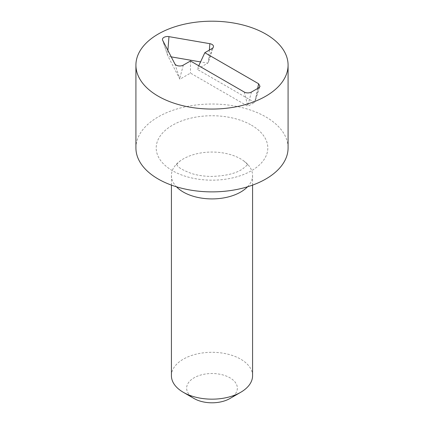 <?xml version="1.0" encoding="UTF-8"?>
<svg xmlns="http://www.w3.org/2000/svg" width="424" height="424" viewBox="0 0 424 424"><rect width="100%" height="100%" fill="white"/><g stroke="black" fill="none" stroke-linecap="round" stroke-linejoin="round"><path stroke-width="0.32" stroke-dasharray="2.12 1.59" d="M258.624 87.906L254.522 102.396L197.139 69.266L207.723 63.155L200.547 61.92M198.766 65.768L197.139 69.266M209.355 50.09L208.412 61.946L207.723 63.155M167.883 50.387L167.528 54.908L168.068 56.328L179.898 79.224L190.482 73.114L247.865 106.244L254.522 102.396M171.232 56.874L168.068 56.328M174.858 63.892L179.898 79.224M190.482 60.987L190.482 73.114M244.277 92.045L247.865 106.244M229.935 398.512A25.361 14.644 0 0 0 229.935 377.805A25.361 14.644 0 0 0 194.065 377.805A25.361 14.644 0 0 0 194.065 398.512M252.577 375.733A40.577 23.426 0 0 0 212 352.307A40.577 23.426 0 0 0 171.423 375.733M247.526 186.798A40.577 23.426 0 0 0 252.577 175.478A40.577 23.426 0 0 0 243.721 160.871A40.577 23.426 0 0 0 240.694 158.91A40.577 23.426 0 0 0 180.279 160.871A40.577 23.426 0 0 0 171.423 175.478A40.577 23.426 0 0 0 176.474 186.798M135.918 147.955A76.082 43.926 180 0 1 212 104.028A76.082 43.926 180 0 1 288.082 147.955M257.665 88.457L255.041 101.288L260.018 86.369M212 48.559L208.412 61.946L213.394 47.043M162.668 40.285L167.528 54.908L162.546 40.004M183.306 65.126L179.723 78.509M251.453 92.045L247.865 105.433M251.453 125.175A55.793 32.213 180 0 1 226.443 179.071A55.793 32.213 180 0 1 158.11 139.618A55.793 32.213 180 0 1 251.453 125.175M252.577 185.113L252.577 175.478M171.423 185.113L171.423 175.478M243.721 160.871C246.826 163.622 248.098 164.947 247.542 164.851L247.542 164.189C247.966 164.448 246.312 166.033 242.576 168.953C235.961 173.49 225.568 175.987 211.385 176.442C204.077 176.331 197.494 175.361 191.637 173.527C183.316 170.416 178.552 167.756 177.349 165.546L176.458 164.189L176.458 164.851C175.902 164.947 177.174 163.622 180.279 160.871"/><path stroke-width="0.64" d="M209.864 43.683A5.072 2.931 180 0 1 213.394 47.043A5.072 2.931 180 0 1 212 48.559L204.829 52.703L258.624 83.761L260.018 86.369L258.624 87.906L251.453 92.045A5.072 2.931 180 0 1 244.277 92.045L190.482 60.987L183.306 65.126A5.072 2.931 180 0 1 174.858 63.892L162.668 40.285A5.072 2.931 180 0 1 162.546 40.004A5.072 2.931 180 0 1 168.975 36.644L209.864 43.683L209.355 50.09M204.829 52.703L198.766 65.768M200.547 61.92L171.232 56.874M171.423 185.113L171.423 375.733A40.577 23.426 0 0 0 183.306 392.301L194.065 398.512A25.361 14.644 0 0 0 229.935 398.512L240.694 392.301A40.577 23.426 0 0 0 252.577 375.733L252.577 185.113M183.306 392.301A40.577 23.426 0 0 0 240.694 392.301L229.935 398.512M176.474 186.798A40.577 23.426 0 0 0 240.694 192.046A40.577 23.426 0 0 0 247.526 186.798M288.082 65.126L288.082 147.955A76.082 43.926 180 0 1 241.118 188.537A76.082 43.926 180 0 1 158.2 179.013A76.082 43.926 180 0 1 135.918 147.955L135.918 65.126A76.082 43.926 180 0 1 212 21.2A76.082 43.926 180 0 1 288.082 65.126A76.082 43.926 180 0 1 241.118 105.709A76.082 43.926 180 0 1 158.2 96.184A76.082 43.926 180 0 1 135.918 65.126M258.624 83.761L257.665 88.457M168.975 36.644L167.883 50.387"/></g></svg>

